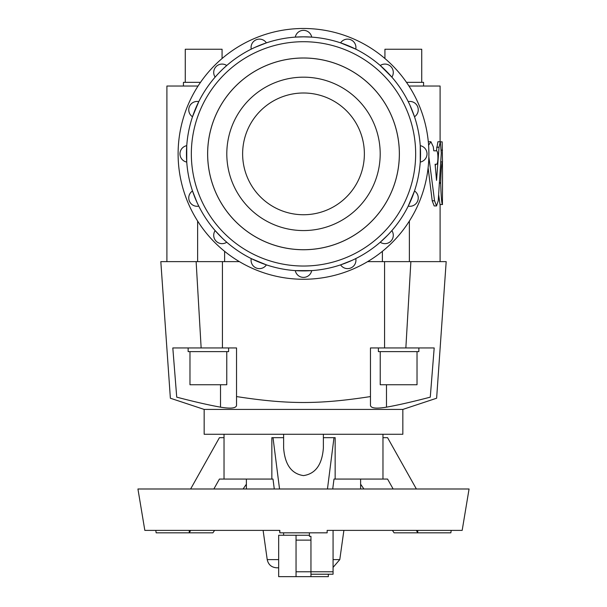 <?xml version="1.0" encoding="UTF-8"?>
<svg xmlns="http://www.w3.org/2000/svg" width="607" height="607" viewBox="0 0 607 607"><rect width="100%" height="100%" fill="white"/><g stroke="black" fill="none" stroke-linecap="round" stroke-linejoin="round"><path stroke-width="0.91" d="M428.861 156.917L434.551 200.78L436.539 205.948L438.239 200.78L441.289 153.101L440.31 141.757L439.036 147.213L436.532 180.385L435.113 164.254L436.448 164.254C438.421 164.664 438.413 150.415 436.448 150.817L433.777 150.817L433.284 146.773L430.917 141.742L428.595 145.24M436.539 205.948L434.172 205.948L432.207 200.78L428.117 167.82M436.41 150.817L437.897 141.757L440.31 141.757M435.302 166.295L435.454 164.254M435.113 164.254L436.448 164.254M428.314 141.795L430.917 141.742M442.533 174.763L442.42 161.849C441.638 163.093 441.054 170.059 440.667 182.737L440.667 183.193C441.069 196.137 441.661 203.246 442.427 204.521L442.533 174.558M442.533 204.521L440.098 204.521L440.098 261.625M439.741 141.848L442.177 141.848L442.495 161.917M442.495 176.394L442.495 189.908M440.864 161.849L442.42 161.849M442.427 204.521L439.999 204.521L438.702 195.044M370.46 396.568L370.46 347.948L434.187 347.948L430.272 397.153C438.8 398.587 438.8 398.587 430.272 397.153C438.8 398.587 438.8 398.587 430.272 397.153C412.798 401.728 398.2 405.066 386.477 407.168C376.249 408.837 370.907 408.253 370.46 405.415L370.46 396.568C319.419 404.474 287.581 404.474 236.54 396.568L236.54 405.415C236.093 408.253 230.751 408.837 220.523 407.168C208.8 405.066 194.202 401.728 176.728 397.153C168.2 398.587 168.2 398.587 176.728 397.153C168.2 398.587 168.2 398.587 176.728 397.153L172.813 347.948L236.54 347.948L236.54 396.568M239.37 261.625L160.817 261.625L170.37 398.222L204.157 409.422L402.843 409.422L436.63 398.222L446.183 261.625L367.63 261.625M402.843 409.422L402.843 434.271L204.157 434.271L204.157 409.422M417.024 351.628L417.024 384.739L380.232 384.739L380.232 351.628M418.868 347.948L418.868 351.628L378.396 351.628L378.396 347.948M226.768 351.628L226.768 384.739L189.976 384.739L189.976 351.628M228.604 347.948L228.604 351.628L188.132 351.628L188.132 347.948M384.929 58.515L384.929 49.235L421.728 49.235L421.728 82.347M406.5 82.347L423.565 82.347L423.565 86.027L408.959 86.027M185.272 82.347L185.272 49.235L222.071 49.235L222.071 58.515M198.041 86.027L183.435 86.027L183.435 82.347L200.5 82.347M303.5 249.712A95.845 95.845 0 0 0 386.507 105.944A95.845 95.845 0 0 0 220.493 105.944A95.845 95.845 0 0 0 303.5 249.712M303.5 214.741A60.875 60.875 0 0 0 356.218 123.433A60.875 60.875 0 0 0 250.782 123.433A60.875 60.875 0 0 0 303.5 214.741M303.5 77.172A76.694 76.694 0 0 1 369.921 192.214A76.694 76.694 0 0 1 237.079 192.214A76.694 76.694 0 0 1 303.5 77.172M303.5 279.266A125.399 125.399 0 0 0 412.092 91.171A125.399 125.399 0 0 0 194.908 91.171A125.399 125.399 0 0 0 303.5 279.266M303.5 36.83A117.037 117.037 0 0 1 420.537 153.867A117.037 117.037 0 0 1 303.5 270.904A117.037 117.037 0 0 1 186.463 153.867A117.037 117.037 0 0 1 303.5 36.83L311.71 37.118A8.361 8.361 0 0 0 295.29 37.118L303.5 36.83M253.081 48.249L251.237 49.144A8.361 8.361 0 0 1 266.405 42.869L254.94 47.384M217.883 74.069L215.144 77.119A8.361 8.361 0 0 1 226.752 65.51L223.702 68.25M222.261 69.615L219.248 72.628M198.777 101.604L192.502 116.772A8.361 8.361 0 0 1 198.777 101.604M186.751 145.657L186.751 162.077A8.361 8.361 0 0 1 186.751 145.657M197.882 204.286L198.777 206.13A8.361 8.361 0 0 1 192.502 190.962L197.017 202.427M223.702 239.484L226.752 242.223A8.361 8.361 0 0 1 215.144 230.614L222.261 238.119M251.237 258.59L266.405 264.872A8.361 8.361 0 0 1 251.237 258.59M295.29 270.616L311.71 270.616A8.361 8.361 0 0 1 295.29 270.616M353.919 259.485L355.763 258.59A8.361 8.361 0 0 1 340.595 264.872L352.06 260.35M389.117 233.665L391.856 230.614A8.361 8.361 0 0 1 380.248 242.223L387.752 235.106M408.223 206.13L414.498 190.962A8.361 8.361 0 0 1 408.223 206.13M420.249 162.077L420.249 145.657A8.361 8.361 0 0 1 420.249 162.077M409.118 103.448L408.223 101.604A8.361 8.361 0 0 1 414.498 116.772L409.983 105.307M391.856 77.119L380.248 65.51A8.361 8.361 0 0 1 391.856 77.119M355.763 49.144L340.595 42.869A8.361 8.361 0 0 1 355.763 49.144M303.5 57.991A95.876 95.876 0 0 1 386.53 201.805A95.876 95.876 0 0 1 220.47 201.805A95.876 95.876 0 0 1 303.5 57.991M279.85 532.825L327.15 532.825L327.15 530.389L462.17 530.389L469.067 488.992L137.933 488.992L144.83 530.389L279.85 530.389L279.85 532.825L279.539 530.389M155.794 530.389L156.151 532.825L189.255 532.825L189.255 530.389M417.745 530.389L417.745 532.825L450.849 532.825L451.206 530.389M283.628 437.67L271.845 437.67L271.845 479.067L219.43 479.067L213.854 488.992M393.146 488.992L387.57 479.067L335.155 479.067L335.155 437.67L323.372 437.67M323.372 434.271L323.372 448.065C322.097 464.666 315.481 473.839 303.5 475.6C291.519 473.839 284.903 464.666 283.628 448.065L283.628 434.271M278.666 535.26L296.049 535.26L296.049 576.65L278.666 576.65L278.666 535.26M328.334 574.214L328.334 576.65L310.951 576.65L310.951 536.33L309.411 536.33L309.411 532.825M278.666 567.795L276.648 567.795L278.666 567.795M309.411 535.26L296.049 535.26M310.951 576.65L296.049 576.65M310.951 574.214L333.068 574.214L333.068 530.389M274.273 488.992L273.006 479.067L271.845 479.067M335.155 479.067L333.994 479.067L332.727 488.992M382.971 437.67L387.57 437.67L416.379 488.992M273.006 437.67L279.539 488.992M190.621 488.992L219.43 437.67L224.029 437.67M243.081 488.992L246.381 484.211M214.582 530.389L212.905 532.825L189.255 532.825L190.621 530.389M416.379 530.389L417.745 532.825L394.095 532.825L392.418 530.389M327.461 488.992L333.994 437.67M360.619 484.211L363.919 488.992M183.435 86.027L166.902 86.027L166.902 261.625M440.098 141.757L440.098 86.027L423.565 86.027M432.207 200.78L434.551 200.78M436.645 147.213L439.036 147.213M439.605 182.737L440.667 182.737M439.574 183.193L440.667 183.193M441.357 150.172L442.495 150.172M303.5 266.033A112.166 112.166 0 0 0 400.635 97.788A112.166 112.166 0 0 0 206.365 97.788A112.166 112.166 0 0 0 303.5 266.033M333.068 567.401L339.783 559.601L333.068 559.601M278.666 559.601L267.217 559.601C268.332 564.662 271.473 567.393 276.648 567.795M310.951 540.124L296.049 540.124M333.068 571.779L296.049 571.779M220.523 407.168L220.523 384.739M384.565 261.625L384.565 347.948M222.435 261.625L222.435 347.948M196.129 261.625L201.145 347.948M386.477 384.739L386.477 407.168M410.871 261.625L405.855 347.948M382.38 261.625L382.38 251.344M409.376 261.625L409.376 221.054M409.376 86.68L409.376 86.027M197.624 261.625L197.624 221.054M197.624 86.68L197.624 86.027M224.62 261.625L224.62 251.344M224.029 434.271L224.029 479.067M382.971 434.271L382.971 479.067M283.628 532.825L283.628 535.26M339.783 559.601L343.888 530.389M267.217 559.601L263.112 530.389M246.381 479.067L246.381 488.992M360.619 479.067L360.619 488.992"/></g></svg>
